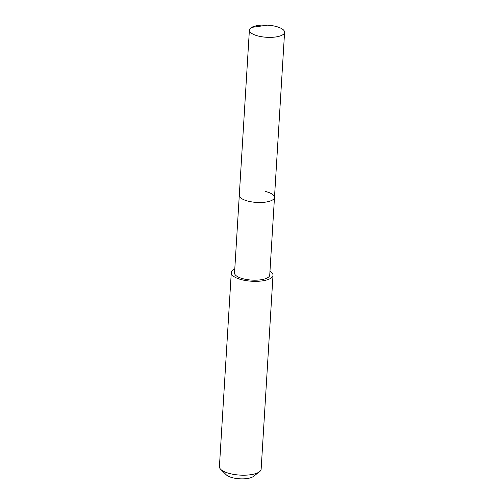 <?xml version="1.0" encoding="UTF-8"?>
<svg xmlns="http://www.w3.org/2000/svg" width="504" height="504" viewBox="0 0 504 504"><rect width="100%" height="100%" fill="white"/><g stroke="black" fill="none" stroke-linecap="round" stroke-linejoin="round"><path stroke-width="0.76" d="M275.606 26.359A17.627 6.086 -176.5 0 1 284.584 32.288A17.627 6.086 -176.5 0 1 258.376 36.061A17.627 6.086 -176.5 0 1 249.392 30.133A17.627 6.086 -176.5 0 1 275.606 26.359M248.277 201.191A17.627 6.086 3.5 0 0 274.485 197.417A17.627 6.086 -176.5 0 1 248.277 201.191A17.627 6.086 -176.5 0 1 239.293 195.262A17.627 6.086 3.5 0 0 248.277 201.191M249.392 30.133L234.543 272.947A17.627 6.086 3.5 0 0 243.52 278.876A17.627 6.086 3.5 0 0 269.734 275.102L284.584 32.288M265.507 191.488A17.627 6.086 -176.5 0 1 274.485 197.417M269.968 271.228A20.903 7.22 -176.5 0 1 273.004 275.297A20.903 7.22 -176.5 0 1 241.92 279.777A20.903 7.22 -176.5 0 1 231.273 272.746A20.903 7.22 -176.5 0 1 234.782 269.073M231.273 272.746L219.416 466.609A20.903 7.22 3.5 0 0 220.714 469.35A20.903 7.22 3.5 0 0 230.063 473.64A20.903 7.22 3.5 0 0 259.522 471.719A20.903 7.22 3.5 0 0 261.148 469.161L273.004 275.297M220.714 469.35L226.227 474.781A14.635 5.053 3.5 0 0 232.772 477.786A14.635 5.053 3.5 0 0 253.386 476.444L259.522 471.719M267.359 25.2L251.641 27.399"/></g></svg>
